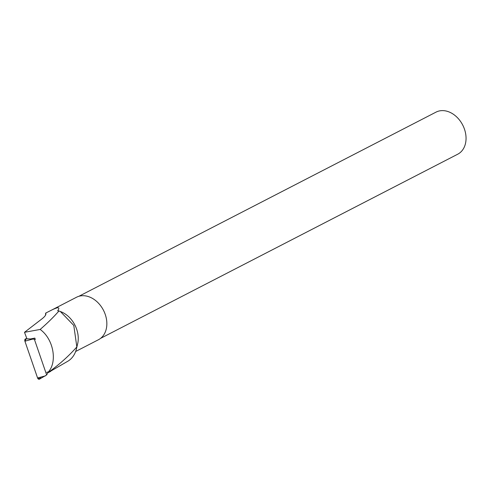 <?xml version="1.0" encoding="UTF-8"?>
<svg xmlns="http://www.w3.org/2000/svg" width="490" height="490" viewBox="0 0 490 490"><rect width="100%" height="100%" fill="white"/><g stroke="black" fill="none" stroke-linecap="round" stroke-linejoin="round"><path stroke-width="0.73" d="M46.666 374.96L39.451 379.156A1.88 1.317 -103.3 0 1 37.583 377.974L24.91 341.199A1.88 1.317 -103.3 0 1 25.933 338.786A1.88 1.317 -103.3 0 1 26.184 338.829L34.349 339.202L46.666 374.96L47.842 372.786M26.926 338.823L24.5 332.306L40.156 329.445C47.585 322.996 53.845 316.84 58.941 310.985L57.704 310.776C60.454 306.832 58.096 306.771 50.623 310.593L45.674 313.098L45.527 315.186M45.729 313.177L45.735 313.196C46.391 314.507 45.086 316.43 41.828 318.978L24.5 332.306M60.35 311.487L61.183 311.824A23.912 17.989 62.7 0 1 77.653 343.778L76.489 348.69A29.008 21.83 62.7 0 0 76.844 346.92L73.788 325.434L60.35 311.493L58.941 310.985M76.489 348.69A29.008 21.83 62.7 0 1 67.841 361.222L47.8 372.817C59.076 364.725 68.753 356.095 76.844 346.92M50.623 310.593L76.507 297.246A23.912 17.989 62.7 0 1 103.457 310.25A23.912 17.989 62.7 0 1 98.423 339.748L75.644 351.489M40.156 329.445C53.588 339.013 57.526 361.896 48.363 371.91L47.8 372.817M48.4 372.51L50.623 371.426M100.56 338.376L457.709 154.215A23.673 17.811 -117.3 0 0 463.81 127.425A23.673 17.811 -117.3 0 0 439.824 110.844A23.673 17.811 -117.3 0 0 436.014 112.137L78.865 296.297M27.409 338.841L26.877 338.81M30.472 338.958L34.833 338.106L35.311 339.49M46.636 372.345L48.363 371.91M40.756 377.116L39.917 378.666L37.583 377.974L24.91 341.199L26.184 338.829M25.933 338.786L32.848 339.049L24.91 341.199M37.583 377.974L45.521 375.83"/></g></svg>
